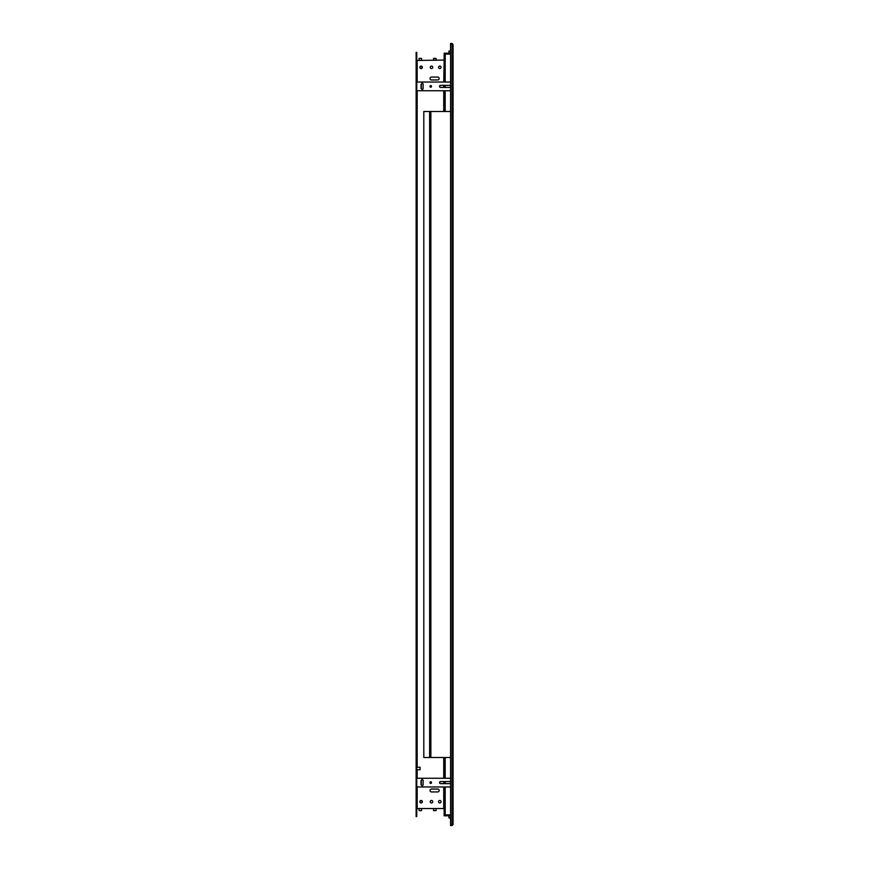 <?xml version="1.0" encoding="UTF-8"?>
<svg xmlns="http://www.w3.org/2000/svg" width="869" height="869" viewBox="0 0 869 869"><rect width="100%" height="100%" fill="white"/><g stroke="black" fill="none" stroke-linecap="round" stroke-linejoin="round"><path stroke-width="1.3" d="M419.879 67.304A1.249 1.249 0 0 0 421.117 68.553A1.249 1.249 0 0 0 422.367 67.304A1.249 1.249 0 0 0 421.117 66.066A1.249 1.249 0 0 0 419.879 67.304M419.879 801.696A1.249 1.249 0 0 0 421.117 802.934A1.249 1.249 0 0 0 422.367 801.696A1.249 1.249 0 0 0 421.117 800.447A1.249 1.249 0 0 0 419.879 801.696M431.491 79.959L437.715 79.959A1.456 1.456 0 0 0 439.171 78.514A1.456 1.456 0 0 0 437.715 77.059L431.491 77.059A1.456 1.456 0 0 0 430.036 78.514A1.456 1.456 0 0 0 431.491 79.959A1.456 1.456 0 0 1 430.036 78.514A1.456 1.456 0 0 1 431.491 77.059M432.74 801.696A1.249 1.249 0 0 0 431.491 800.447A1.249 1.249 0 0 0 430.242 801.696A1.249 1.249 0 0 0 431.491 802.934A1.249 1.249 0 0 0 432.74 801.696M422.16 801.696A1.032 1.032 0 0 0 421.117 800.653A1.032 1.032 0 0 0 420.085 801.696A1.032 1.032 0 0 0 421.117 802.728A1.032 1.032 0 0 0 422.16 801.696M441.039 67.304A1.249 1.249 0 0 0 439.79 66.066A1.249 1.249 0 0 0 438.541 67.304A1.249 1.249 0 0 0 439.79 68.553A1.249 1.249 0 0 0 441.039 67.304M422.16 67.304A1.032 1.032 0 0 0 421.117 66.272A1.032 1.032 0 0 0 420.085 67.304A1.032 1.032 0 0 0 421.117 68.347A1.032 1.032 0 0 0 422.16 67.304M432.74 67.304A1.249 1.249 0 0 0 431.491 66.066A1.249 1.249 0 0 0 430.242 67.304A1.249 1.249 0 0 0 431.491 68.553A1.249 1.249 0 0 0 432.74 67.304M441.039 801.696A1.249 1.249 0 0 0 439.79 800.447A1.249 1.249 0 0 0 438.541 801.696A1.249 1.249 0 0 0 439.79 802.934A1.249 1.249 0 0 0 441.039 801.696M431.491 789.041A1.456 1.456 0 0 0 430.036 790.486A1.456 1.456 0 0 0 431.491 791.941L437.715 791.941A1.456 1.456 0 0 0 439.171 790.486A1.456 1.456 0 0 0 437.715 789.041L431.491 789.041A1.456 1.456 0 0 0 430.036 790.486A1.456 1.456 0 0 0 431.491 791.941M419.043 60.461L419.043 58.386L421.53 58.386L421.53 60.461M433.566 60.461L433.566 58.386L436.053 58.386L436.053 60.461M436.053 808.539L436.053 810.614L433.566 810.614L433.566 808.539M421.53 808.539L421.53 810.614L419.043 810.614L419.043 808.539M416.142 101.749L416.142 99.251M416.142 769.749L416.142 767.251M416.762 767.251L420.085 767.251L420.085 769.749L416.762 769.749M416.142 816.632L416.142 52.368L416.762 52.368L416.762 816.632L416.142 816.632M417.174 82.034L417.174 60.461L444.146 60.048M443.733 786.966L443.733 808.539L417.174 808.539L417.174 786.966M437.715 77.059A1.456 1.456 0 0 1 439.171 78.514A1.456 1.456 0 0 1 437.715 79.959M444.233 53.824A1.032 1.032 0 0 0 444.157 54.117L444.146 82.034M444.146 85.358L444.146 87.432M444.146 90.745L444.146 111.493M444.146 757.507L444.146 778.255M444.146 781.568L444.146 783.642M444.146 786.966L444.146 814.883A1.032 1.032 0 0 0 444.233 815.176M450.577 53.824L444.146 53.824L444.146 53.205L450.577 53.205M450.577 815.176L444.146 815.176L444.146 815.795L450.577 815.795M450.577 54.117L445.189 54.117L445.189 82.034M450.577 814.883L444.146 814.883M453.064 44.482L453.064 824.518L450.577 824.638L450.577 44.362L453.064 44.482L452.032 43.45L452.032 44.069L450.577 44.069L450.577 43.45L452.032 43.45M452.445 824.518L452.032 825.55L453.064 824.518M452.032 825.55L450.577 825.55L450.577 824.931L452.032 824.931M444.146 54.117L445.189 54.117M444.146 60.461L443.733 82.034M416.142 812.895L416.762 812.895M416.142 56.105L416.762 56.105M437.715 791.941A1.456 1.456 0 0 0 439.171 790.486A1.456 1.456 0 0 0 437.715 789.041M429.97 782.611A0.826 0.76 -90 0 0 430.742 783.436A0.826 0.76 -90 0 0 431.502 782.611A0.826 0.76 -90 0 0 430.742 781.774A0.826 0.76 -90 0 0 429.97 782.611M430.85 781.785A0.826 0.76 -90 0 0 430.85 783.425M450.577 781.568L440.485 781.568A1.032 0.956 -90 0 0 439.529 782.611A1.032 0.956 -90 0 0 440.485 783.642L450.577 783.642M416.762 778.255L450.577 778.255M422.16 778.255L422.16 779.493L421.031 780.536L421.031 784.685L422.16 785.717A1.032 0.956 -90 0 0 423.105 784.685L423.105 780.536A1.032 0.956 -90 0 0 422.16 779.493M422.16 785.717L422.16 786.966L450.577 786.966M440.713 781.568A1.032 0.956 -90 0 0 439.757 782.611A1.032 0.956 -90 0 0 440.713 783.642M422.269 785.706A1.032 0.956 90 0 1 422.16 785.685L421.291 784.685L421.291 780.536L422.16 779.526A1.032 0.956 90 0 1 422.269 779.504M416.762 786.966L422.16 786.966M429.97 86.389A0.826 0.76 -90 0 0 430.742 87.226A0.826 0.76 -90 0 0 431.502 86.389A0.826 0.76 -90 0 0 430.742 85.564A0.826 0.76 -90 0 0 429.97 86.389M430.85 85.575A0.826 0.76 -90 0 0 430.85 87.215M450.577 85.358L440.485 85.358A1.032 0.956 -90 0 0 439.529 86.389A1.032 0.956 -90 0 0 440.485 87.432L450.577 87.432M416.762 82.034L450.577 82.034M422.16 82.034L422.16 83.283L421.031 84.315L421.031 88.464L422.16 89.507A1.032 0.956 -90 0 0 423.105 88.464L423.105 84.315A1.032 0.956 -90 0 0 422.16 83.283M422.16 89.507L422.16 90.745L450.577 90.745M440.713 85.358A1.032 0.956 -90 0 0 439.757 86.389A1.032 0.956 -90 0 0 440.713 87.432M422.269 89.496A1.032 0.956 90 0 1 422.16 89.474L421.291 88.464L421.291 84.315L422.16 83.315A1.032 0.956 90 0 1 422.269 83.294M416.762 90.745L422.16 90.745M430.036 757.507L430.036 111.493L423.811 111.493L423.811 757.507L450.577 757.507M430.036 111.493L450.577 111.493M450.577 51.13L448.915 51.13L450.577 50.706M450.577 818.294L448.915 817.87L450.577 817.87M443.733 757.507L443.733 778.255M443.733 781.568L443.733 783.642M443.733 85.358L443.733 87.432M443.733 90.745L443.733 111.493M417.174 778.255L417.174 769.749M417.174 767.251L417.174 90.745M445.189 85.358L445.189 87.432M445.189 90.745L445.189 111.493M445.189 757.507L445.189 778.255M445.189 781.568L445.189 783.642M445.189 786.966L445.189 814.883M452.032 44.362L452.032 824.638M429.623 111.493L429.623 757.507M430.872 111.493L430.872 757.507M448.915 51.13L448.915 53.205M448.915 817.87L448.915 815.795"/></g></svg>

